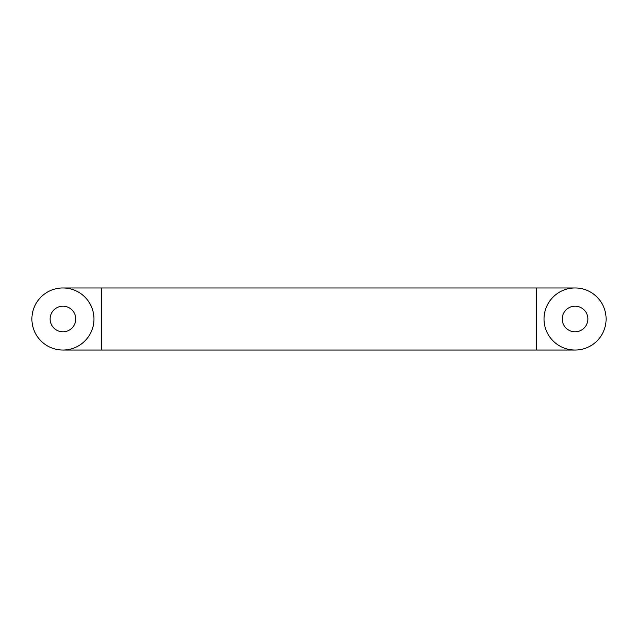 <?xml version="1.0" encoding="UTF-8"?>
<svg xmlns="http://www.w3.org/2000/svg" width="638" height="638" viewBox="0 0 638 638"><rect width="100%" height="100%" fill="white"/><g stroke="black" fill="none" stroke-linecap="round" stroke-linejoin="round"><path stroke-width="0.96" d="M575.061 306.2A12.8 12.8 0 0 0 562.261 319A12.8 12.8 0 0 0 575.061 331.8A12.8 12.8 0 0 0 587.869 319A12.8 12.8 0 0 0 575.061 306.2M62.939 306.2A12.8 12.8 0 0 0 50.131 319A12.8 12.8 0 0 0 62.939 331.8A12.8 12.8 0 0 0 75.739 319A12.8 12.8 0 0 0 62.939 306.2M575.061 287.961A31.039 31.039 0 0 1 606.1 319A31.039 31.039 0 0 1 575.061 350.039A31.039 31.039 0 0 1 544.023 319A31.039 31.039 0 0 1 575.061 287.961L536.263 287.961L536.263 350.039L575.061 350.039M31.9 319A31.039 31.039 0 0 0 62.939 350.039A31.039 31.039 0 0 0 93.977 319A31.039 31.039 0 0 0 62.939 287.961A31.039 31.039 0 0 0 31.9 319M62.939 350.039L101.737 350.039L101.737 287.961L536.263 287.961M101.737 350.039L536.263 350.039M101.737 287.961L62.939 287.961"/></g></svg>
